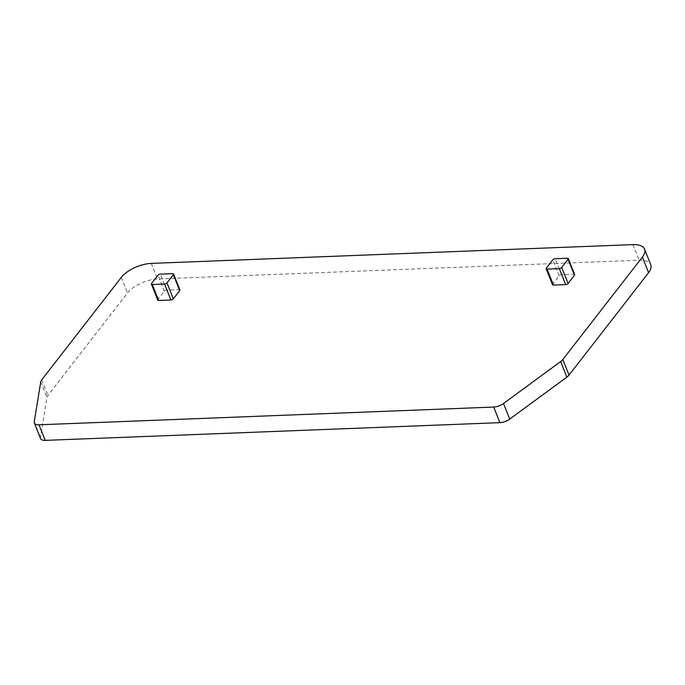 <?xml version="1.0" encoding="UTF-8"?>
<svg xmlns="http://www.w3.org/2000/svg" width="685" height="685" viewBox="0 0 685 685"><rect width="100%" height="100%" fill="white"/><g stroke="black" fill="none" stroke-linecap="round" stroke-linejoin="round"><path stroke-width="0.51" stroke-dasharray="3.42 2.57" d="M552.521 284.72A1.884 0.856 -21.7 0 1 552.701 284.078L559.114 275.824A1.884 0.856 -21.7 0 1 561.512 274.702L573.756 274.223L567.394 258.245M574.681 274.582A1.884 0.856 -21.7 0 0 573.756 274.223M179.907 289.978A1.884 0.856 -21.7 0 0 178.982 289.618L166.738 290.097A1.884 0.856 -21.7 0 0 164.34 291.219L157.927 299.473A1.884 0.856 -21.7 0 0 157.747 300.116M40.561 438.58A9.427 4.298 158.3 0 1 40.458 437.398L46.957 397.42A9.427 4.298 158.3 0 1 47.924 395.416L127.487 292.992A23.564 10.746 158.3 0 1 157.507 278.992L639.131 260.206A23.564 10.746 158.3 0 1 650.75 264.727M561.512 274.702L555.158 258.725M559.114 275.824L552.752 259.838M552.701 284.078L546.339 268.1M157.927 299.473L151.565 283.496M164.34 291.219L157.978 275.233M178.982 289.618L172.62 273.64M166.738 290.097L160.384 274.12M34.25 421.806L40.458 437.398M40.749 381.828L46.957 397.42M632.923 244.622L639.131 260.206M151.299 263.4L157.507 278.992M121.288 277.399L127.487 292.992M41.725 379.824L47.924 395.416"/><path stroke-width="1.03" d="M555.158 258.725L567.394 258.245A1.884 0.856 -21.7 0 1 568.327 258.605A1.884 0.856 -21.7 0 1 568.148 259.238L561.734 267.501A1.884 0.856 -21.7 0 1 559.337 268.623L547.092 269.102A1.884 0.856 -21.7 0 1 546.168 268.734A1.884 0.856 -21.7 0 1 546.339 268.1L552.752 259.838A1.884 0.856 -21.7 0 1 555.158 258.725M546.168 268.734L552.521 284.72A1.884 0.856 -21.7 0 0 553.454 285.08L565.69 284.6A1.884 0.856 -21.7 0 0 568.096 283.479L574.51 275.216A1.884 0.856 -21.7 0 0 574.681 274.582L568.327 258.605M151.394 284.129L157.747 300.116A1.884 0.856 -21.7 0 0 158.68 300.475L170.916 299.996A1.884 0.856 -21.7 0 0 173.322 298.874L179.735 290.611A1.884 0.856 -21.7 0 0 179.907 289.978L173.553 274A1.884 0.856 -21.7 0 0 172.62 273.64L160.384 274.12A1.884 0.856 -21.7 0 0 157.978 275.233L151.565 283.496A1.884 0.856 -21.7 0 0 151.394 284.129A1.884 0.856 -21.7 0 0 152.318 284.498L164.563 284.018A1.884 0.856 -21.7 0 0 166.96 282.896L173.373 274.634A1.884 0.856 -21.7 0 0 173.553 274M642.393 257.08L562.83 359.505A9.427 4.298 158.3 0 1 560.655 361.552L503.509 403.508A9.427 4.298 158.3 0 1 493.679 407.061L39.011 424.794A9.427 4.298 158.3 0 1 34.361 422.987A9.427 4.298 158.3 0 1 34.25 421.806L40.749 381.828A9.427 4.298 158.3 0 1 41.725 379.824L121.288 277.399A23.564 10.746 158.3 0 1 151.299 263.4L632.923 244.622A23.564 10.746 158.3 0 1 644.542 249.134A23.564 10.746 158.3 0 1 642.393 257.08L648.592 272.664A23.564 10.746 158.3 0 0 650.75 264.727L644.542 249.134M562.83 359.505L569.029 375.097L648.592 272.664M569.029 375.097A9.427 4.298 158.3 0 1 566.855 377.144L509.708 419.1A9.427 4.298 158.3 0 1 499.879 422.654L45.21 440.378A9.427 4.298 158.3 0 1 40.561 438.58L34.361 422.987M574.51 275.216L568.148 259.238M553.454 285.08L547.092 269.102M565.69 284.6L559.337 268.623M568.096 283.479L561.734 267.501M158.68 300.475L152.318 284.498M170.916 299.996L164.563 284.018M173.322 298.874L166.96 282.896M179.735 290.611L173.373 274.634M39.011 424.794L45.21 440.378M493.679 407.061L499.879 422.654M503.509 403.508L509.708 419.1M560.655 361.552L566.855 377.144"/></g></svg>

